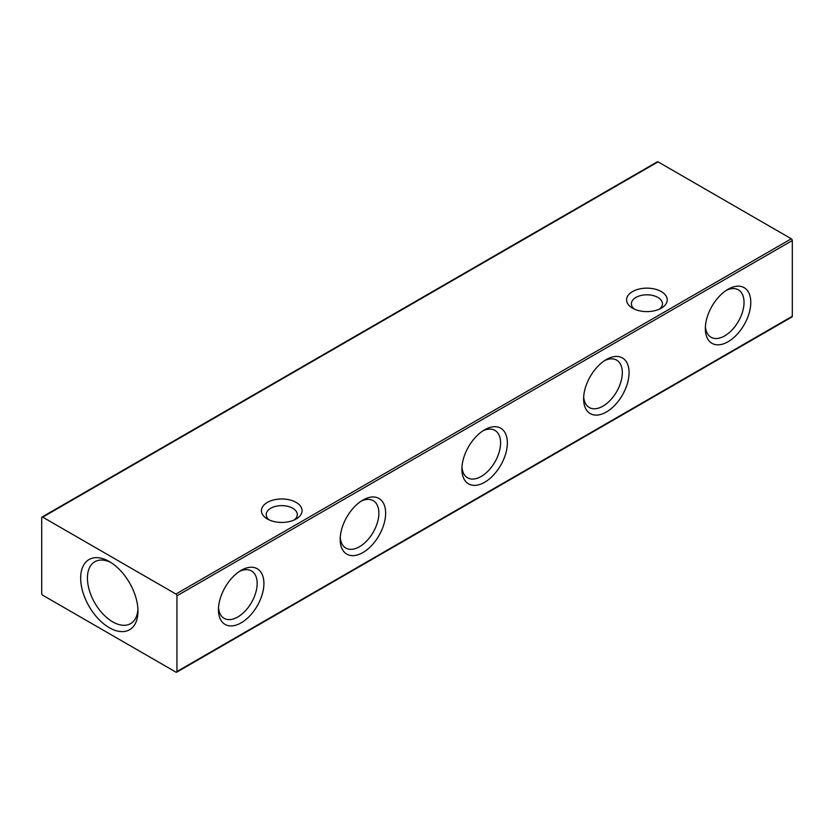 <?xml version="1.0" encoding="UTF-8"?>
<svg xmlns="http://www.w3.org/2000/svg" width="834" height="834" viewBox="0 0 834 834"><rect width="100%" height="100%" fill="white"/><g stroke="black" fill="none" stroke-linecap="round" stroke-linejoin="round"><path stroke-width="1.25" d="M239.431 571.436A27.366 15.794 -60 0 1 251.482 570.936A27.366 15.794 -60 0 1 257.153 583.466A27.366 15.794 -60 0 1 237.805 616.983A27.366 15.794 -60 0 1 224.127 618.338A27.366 15.794 -60 0 1 218.518 607.642M241.182 570.341L241.182 570.341A32.14 18.556 -60 0 1 263.909 583.466A32.14 18.556 -60 0 1 241.182 622.831A32.14 18.556 -60 0 1 218.456 609.717A32.14 18.556 -60 0 1 241.182 570.341M269.309 519.968A15.544 8.976 180 0 1 266.213 514.599A15.544 8.976 180 0 1 270.769 508.26A15.544 8.976 180 0 1 292.744 508.26A15.544 8.976 180 0 1 297.3 514.599A15.544 8.976 180 0 1 294.204 519.968M296.122 518.998L296.122 518.998A20.318 11.728 180 0 1 267.391 518.998A20.318 11.728 180 0 1 267.391 502.402A20.318 11.728 180 0 1 296.122 502.402A20.318 11.728 180 0 1 296.122 518.998M634.466 309.153A15.544 8.976 180 0 1 631.369 303.784A15.544 8.976 180 0 1 635.925 297.436A15.544 8.976 180 0 1 657.901 297.436A15.544 8.976 180 0 1 662.457 303.784A15.544 8.976 180 0 1 659.36 309.153M661.279 308.173L661.279 308.173A20.318 11.728 180 0 1 632.547 308.173L632.547 308.173A20.318 11.728 180 0 1 632.547 291.577A20.318 11.728 180 0 1 661.279 291.577A20.318 11.728 180 0 1 661.279 308.173M361.143 501.161A27.366 15.794 -60 0 1 373.205 500.671A27.366 15.794 -60 0 1 378.876 513.191A27.366 15.794 -60 0 1 359.527 546.708A27.366 15.794 -60 0 1 345.839 548.063A27.366 15.794 -60 0 1 340.241 537.367M362.905 500.066L362.905 500.066A32.14 18.556 -60 0 1 385.631 513.191A32.14 18.556 -60 0 1 362.905 552.556A32.14 18.556 -60 0 1 340.178 539.442A32.14 18.556 -60 0 1 362.905 500.066M482.865 430.886A27.366 15.794 -60 0 1 494.927 430.396A27.366 15.794 -60 0 1 500.588 442.917A27.366 15.794 -60 0 1 481.239 476.433A27.366 15.794 -60 0 1 467.561 477.788A27.366 15.794 -60 0 1 461.963 467.092M484.617 429.791A32.14 18.556 -60 0 1 484.627 429.791A32.14 18.556 -60 0 1 507.353 442.917A32.14 18.556 -60 0 1 484.617 482.281A32.14 18.556 -60 0 1 461.89 469.167A32.14 18.556 -60 0 1 484.617 429.791M726.299 290.347A27.366 15.794 -60 0 1 738.361 289.846A27.366 15.794 -60 0 1 744.032 302.367A27.366 15.794 -60 0 1 724.683 335.883A27.366 15.794 -60 0 1 710.995 337.238A27.366 15.794 -60 0 1 705.397 326.542M728.061 289.252L728.061 289.252A32.14 18.556 -60 0 1 750.788 302.367A32.14 18.556 -60 0 1 728.061 341.742A32.14 18.556 -60 0 1 705.335 328.617A32.14 18.556 -60 0 1 728.061 289.252M604.587 360.611A27.366 15.794 -60 0 1 616.639 360.121A27.366 15.794 -60 0 1 622.31 372.642A27.366 15.794 -60 0 1 602.961 406.158A27.366 15.794 -60 0 1 589.284 407.513A27.366 15.794 -60 0 1 583.685 396.817M606.339 359.527L606.339 359.527A32.14 18.556 -60 0 1 629.065 372.642A32.14 18.556 -60 0 1 606.339 412.017A32.14 18.556 -60 0 1 583.612 398.892L583.612 398.892A32.14 18.556 -60 0 1 606.339 359.527M137.923 609.133A35.747 20.631 60 0 1 130.573 623.634A35.747 20.631 60 0 1 112.705 621.872A35.747 20.631 60 0 1 89.353 590.368A35.747 20.631 60 0 1 94.836 561.73A35.747 20.631 60 0 1 111.068 562.616M109.317 561.553A40.522 23.394 60 0 1 137.975 611.176A40.522 23.394 60 0 1 109.317 627.721A40.522 23.394 60 0 1 80.669 578.098A40.522 23.394 60 0 1 109.317 561.553L109.317 561.553M41.992 517.07L657.359 161.796A1.439 0.824 60 0 1 658.068 161.869L42.711 517.143A1.439 0.824 -120 0 0 41.992 517.07A1.439 0.824 -120 0 0 41.7 517.726L41.7 593.464A1.439 0.824 -120 0 0 42.711 595.226L175.932 672.131A1.439 0.824 -120 0 0 176.641 672.204A1.439 0.824 -120 0 0 176.944 671.547L176.944 595.81A1.439 0.824 -120 0 0 175.932 594.048L791.289 238.774A1.439 0.824 60 0 1 792.3 240.536L792.3 316.274A1.439 0.824 60 0 1 792.008 316.93L176.641 672.204M42.711 517.143L175.932 594.048M791.289 238.774L658.068 161.869M792.3 316.274L176.944 671.547M176.944 595.81L792.3 240.536"/></g></svg>

